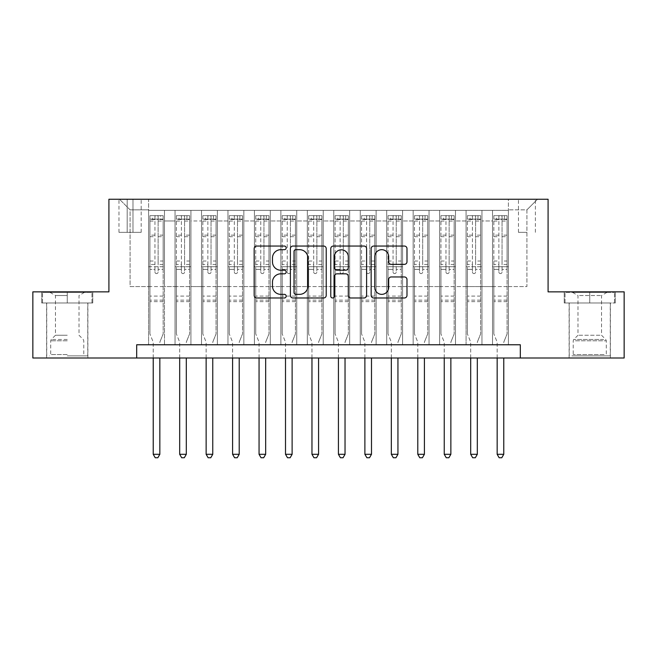 <?xml version="1.0" encoding="UTF-8"?>
<svg xmlns="http://www.w3.org/2000/svg" width="657" height="657" viewBox="0 0 657 657"><rect width="100%" height="100%" fill="white"/><g stroke="black" fill="none" stroke-linecap="round" stroke-linejoin="round"><path stroke-width="0.49" stroke-dasharray="3.29 2.46" d="M286.173 247.861A1.815 1.815 0 0 0 284.35 246.047L256.764 246.047A2.595 2.595 0 0 0 254.169 248.642L254.169 295.387A2.595 2.595 0 0 0 256.764 297.982L284.35 297.982A1.815 1.815 0 0 0 286.173 296.167A1.815 1.815 0 0 0 284.35 294.352L280.785 294.352A8.311 8.311 0 0 1 272.474 286.041L272.474 282.14A8.311 8.311 0 0 1 280.785 273.829L284.35 273.829A1.815 1.815 0 0 0 286.173 272.014A1.815 1.815 0 0 0 284.35 270.199L280.785 270.199A8.311 8.311 0 0 1 272.474 261.888L272.474 257.996A8.311 8.311 0 0 1 280.785 249.685L284.35 249.685A1.815 1.815 0 0 0 286.173 247.861M589.756 302.967L564.223 302.967L615.289 302.967L589.756 302.967L589.756 291.856L615.289 291.856L564.223 291.856L589.756 291.856L589.756 302.967L565.02 302.967L614.492 302.967L589.756 302.967L589.756 292.39L565.02 292.39L614.492 292.39L589.756 292.39L589.756 302.967M589.756 357.999L569.118 357.999L589.756 357.999M526.922 199.26L518.455 199.26L526.922 199.26M526.922 232.332L518.455 232.332L526.922 232.332M67.244 302.967L92.777 302.967L41.711 302.967L67.244 302.967L67.244 291.856L92.777 291.856L41.711 291.856L67.244 291.856L67.244 302.967L87.751 302.967L42.508 302.967L91.98 302.967L46.737 302.967L67.244 302.967L67.244 292.39L42.508 292.39L91.98 292.39L67.244 292.39L84.441 292.39L67.244 292.39L67.244 302.967M67.244 357.999L87.882 357.999L67.244 357.999M508.403 344.769L508.403 210.371L148.597 210.371L148.597 344.769L164.472 344.769L148.597 344.769L164.472 344.769L148.597 344.769L148.597 210.371L164.472 210.371L164.472 344.769L164.472 210.371L164.472 286.567L175.049 286.567L164.472 286.567L164.472 210.371L148.597 210.371L508.403 210.371L508.403 344.769L492.528 344.769L492.528 210.371L466.076 210.371L466.076 344.769L466.076 210.371L481.951 210.371L481.951 344.769L481.951 210.371L481.951 286.567L481.951 210.371L492.528 210.371L492.528 344.769L508.403 344.769L492.528 344.769L508.403 344.769L508.403 209.846L508.403 286.567L526.922 286.567L526.922 209.846L508.403 209.846L526.922 209.846L526.922 286.567L508.403 286.567L508.403 266.726L508.403 344.769M466.076 344.769L481.951 344.769L466.076 344.769L481.951 344.769L466.076 344.769L466.076 266.726L466.076 286.567L455.49 286.567L455.49 220.957L455.49 286.567L466.076 286.567L466.076 220.957L466.076 286.567L492.528 286.567L481.951 286.567L481.951 266.726L481.951 286.567L466.076 286.567L466.076 266.726L481.951 266.726L481.951 344.769L481.951 266.726L466.076 266.726L466.076 344.769M455.49 344.769L455.49 210.371L439.615 210.371L439.615 344.769L439.615 210.371L455.49 210.371L455.49 344.769L439.615 344.769L455.49 344.769L439.615 344.769L455.49 344.769L455.49 266.726L455.49 344.769M429.037 344.769L429.037 210.371L413.163 210.371L413.163 344.769L413.163 210.371L429.037 210.371L429.037 344.769L413.163 344.769L429.037 344.769L413.163 344.769L429.037 344.769L429.037 220.957L429.037 286.567L439.615 286.567L429.037 286.567L429.037 266.726L429.037 344.769M402.577 344.769L402.577 210.371L386.702 210.371L386.702 344.769L386.702 210.371L402.577 210.371L402.577 344.769L386.702 344.769L402.577 344.769L386.702 344.769L402.577 344.769L402.577 220.957L402.577 286.567L413.163 286.567L402.577 286.567L402.577 266.726L402.577 344.769M376.124 344.769L376.124 210.371L360.25 210.371L360.25 344.769L360.25 210.371L376.124 210.371L376.124 344.769L360.25 344.769L376.124 344.769L360.25 344.769L376.124 344.769L376.124 220.957L376.124 286.567L386.702 286.567L376.124 286.567L376.124 266.726L376.124 344.769M349.664 344.769L349.664 210.371L333.789 210.371L333.789 344.769L333.789 210.371L349.664 210.371L349.664 344.769L333.789 344.769L349.664 344.769L333.789 344.769L349.664 344.769L349.664 220.957L349.664 286.567L360.25 286.567L349.664 286.567L349.664 266.726L349.664 344.769M323.211 344.769L323.211 210.371L307.336 210.371L307.336 344.769L307.336 210.371L323.211 210.371L323.211 344.769L307.336 344.769L323.211 344.769L307.336 344.769L323.211 344.769L323.211 220.957L323.211 286.567L333.789 286.567L323.211 286.567L323.211 266.726L323.211 344.769M296.75 344.769L296.75 210.371L280.876 210.371L280.876 344.769L280.876 210.371L296.75 210.371L296.75 344.769L280.876 344.769L296.75 344.769L280.876 344.769L296.75 344.769L296.75 220.957L296.75 286.567L307.336 286.567L296.75 286.567L296.75 266.726L296.75 344.769M270.298 344.769L270.298 210.371L254.423 210.371L254.423 344.769L254.423 210.371L270.298 210.371L270.298 344.769L254.423 344.769L270.298 344.769L254.423 344.769L270.298 344.769L270.298 220.957L270.298 286.567L280.876 286.567L270.298 286.567L270.298 266.726L270.298 344.769M243.837 344.769L243.837 210.371L227.963 210.371L227.963 344.769L227.963 210.371L243.837 210.371L243.837 344.769L227.963 344.769L243.837 344.769L227.963 344.769L243.837 344.769L243.837 220.957L243.837 286.567L254.423 286.567L243.837 286.567L243.837 266.726L243.837 344.769M217.385 344.769L217.385 210.371L201.51 210.371L201.51 344.769L201.51 210.371L217.385 210.371L217.385 344.769L201.51 344.769L217.385 344.769L201.51 344.769L217.385 344.769L217.385 220.957L217.385 286.567L227.963 286.567L217.385 286.567L217.385 266.726L217.385 344.769M190.924 344.769L190.924 210.371L175.049 210.371L175.049 344.769L175.049 210.371L190.924 210.371L190.924 344.769L175.049 344.769L190.924 344.769L175.049 344.769L190.924 344.769L190.924 266.726L190.924 344.769M492.528 220.957L492.528 286.567L492.528 210.371L492.528 220.957L481.951 220.957L492.528 220.957M439.615 220.957L439.615 286.567L439.615 210.371L429.037 210.371L429.037 220.957L429.037 210.371L439.615 210.371L439.615 220.957L429.037 220.957L439.615 220.957M413.163 220.957L413.163 286.567L413.163 210.371L402.577 210.371L402.577 220.957L402.577 210.371L413.163 210.371L413.163 220.957L402.577 220.957L413.163 220.957M386.702 220.957L386.702 286.567L386.702 210.371L376.124 210.371L376.124 220.957L376.124 210.371L386.702 210.371L386.702 220.957L376.124 220.957L386.702 220.957M360.25 220.957L360.25 286.567L360.25 210.371L349.664 210.371L349.664 220.957L349.664 210.371L360.25 210.371L360.25 220.957L349.664 220.957L360.25 220.957M333.789 220.957L333.789 286.567L333.789 210.371L323.211 210.371L323.211 220.957L323.211 210.371L333.789 210.371L333.789 220.957L323.211 220.957L333.789 220.957M307.336 220.957L307.336 286.567L307.336 210.371L296.75 210.371L296.75 220.957L296.75 210.371L307.336 210.371L307.336 220.957L296.75 220.957L307.336 220.957M280.876 220.957L280.876 286.567L280.876 210.371L270.298 210.371L270.298 220.957L270.298 210.371L280.876 210.371L280.876 220.957L270.298 220.957L280.876 220.957M254.423 220.957L254.423 286.567L254.423 210.371L243.837 210.371L243.837 220.957L243.837 210.371L254.423 210.371L254.423 220.957L243.837 220.957L254.423 220.957M227.963 220.957L227.963 286.567L227.963 210.371L217.385 210.371L217.385 220.957L217.385 210.371L227.963 210.371L227.963 220.957L217.385 220.957L227.963 220.957M190.924 220.957L190.924 286.567L190.924 210.371L190.924 220.957L201.51 220.957L201.51 286.567L190.924 286.567L201.51 286.567L201.51 210.371L190.924 210.371L201.51 210.371L201.51 220.957L190.924 220.957M136.689 357.999L136.689 344.769L136.689 357.999L136.689 344.769L520.311 344.769L136.689 344.769L520.311 344.769L520.311 357.999L32.85 357.999L32.85 291.856L108.914 291.856L108.914 199.26L548.086 199.26L548.086 291.856L624.15 291.856L624.15 357.999L520.311 357.999L520.311 344.769L520.311 357.999M127.171 199.26L118.966 199.26L127.171 199.26L127.171 232.332L118.966 232.332L132.985 232.332L127.171 232.332L127.171 199.26M132.985 199.26L141.189 199.26L132.985 199.26L132.985 232.332L141.189 232.332L132.985 232.332L132.985 199.26M508.403 199.26L148.597 199.26L537.508 199.26L508.403 199.26L508.403 210.371L508.403 199.26M148.597 199.26L119.492 199.26L148.597 199.26L148.597 286.567L130.078 286.567L130.078 209.846L148.597 209.846L130.078 209.846L119.492 199.26L130.078 209.846L130.078 286.567L148.597 286.567L148.597 199.26M175.049 220.957L175.049 286.567L175.049 210.371L164.472 210.371L175.049 210.371L175.049 220.957L164.472 220.957L175.049 220.957M466.076 210.371L455.49 210.371L455.49 220.957L455.49 210.371L466.076 210.371L466.076 220.957L466.076 210.371M439.615 286.567L455.49 286.567L439.615 286.567L439.615 266.726L439.615 286.567M413.163 286.567L429.037 286.567L413.163 286.567L413.163 266.726L413.163 286.567M386.702 286.567L402.577 286.567L386.702 286.567L386.702 266.726L386.702 286.567M360.25 286.567L376.124 286.567L360.25 286.567L360.25 266.726L360.25 286.567M333.789 286.567L349.664 286.567L333.789 286.567L333.789 266.726L333.789 286.567M307.336 286.567L323.211 286.567L307.336 286.567L307.336 266.726L307.336 286.567M280.876 286.567L296.75 286.567L280.876 286.567L280.876 266.726L280.876 286.567M254.423 286.567L270.298 286.567L254.423 286.567L254.423 266.726L254.423 286.567M227.963 286.567L243.837 286.567L227.963 286.567L227.963 266.726L227.963 286.567M201.51 286.567L217.385 286.567L201.51 286.567L201.51 266.726L201.51 286.567M175.049 286.567L190.924 286.567L190.924 266.726L190.924 286.567L175.049 286.567L175.049 266.726L190.924 266.726L175.049 266.726L175.049 344.769L175.049 286.567M148.597 286.567L164.472 286.567L164.472 266.726L164.472 344.769L164.472 266.726L164.472 286.567L148.597 286.567L148.597 266.726L164.472 266.726L148.597 266.726L148.597 344.769L148.597 286.567M492.528 286.567L508.403 286.567L492.528 286.567L492.528 266.726L492.528 286.567M148.597 266.726L164.472 266.726L148.597 266.726M175.049 266.726L190.924 266.726L175.049 266.726M201.51 266.726L217.385 266.726L201.51 266.726L201.51 344.769L201.51 266.726L217.385 266.726L201.51 266.726M227.963 266.726L243.837 266.726L227.963 266.726L227.963 344.769L227.963 266.726L243.837 266.726L227.963 266.726M254.423 266.726L270.298 266.726L254.423 266.726L254.423 344.769L254.423 266.726L270.298 266.726L254.423 266.726M280.876 266.726L296.75 266.726L280.876 266.726L280.876 344.769L280.876 266.726L296.75 266.726L280.876 266.726M307.336 266.726L323.211 266.726L307.336 266.726L307.336 344.769L307.336 266.726L323.211 266.726L307.336 266.726M333.789 266.726L349.664 266.726L333.789 266.726L333.789 344.769L333.789 266.726L349.664 266.726L333.789 266.726M360.25 266.726L376.124 266.726L360.25 266.726L360.25 344.769L360.25 266.726L376.124 266.726L360.25 266.726M386.702 266.726L402.577 266.726L386.702 266.726L386.702 344.769L386.702 266.726L402.577 266.726L386.702 266.726M413.163 266.726L429.037 266.726L413.163 266.726L413.163 344.769L413.163 266.726L429.037 266.726L413.163 266.726M439.615 266.726L455.49 266.726L439.615 266.726L439.615 344.769L439.615 266.726L455.49 266.726L439.615 266.726M466.076 266.726L481.951 266.726L466.076 266.726M492.528 266.726L508.403 266.726L492.528 266.726L492.528 344.769L492.528 266.726L508.403 266.726L492.528 266.726M537.508 199.26L526.922 209.846L537.508 199.26M41.711 302.967L41.711 291.856L41.711 302.967M92.777 302.967L92.777 291.856L92.777 302.967M615.289 302.967L615.289 291.856L615.289 302.967M564.223 302.967L564.223 291.856L564.223 302.967M326.225 295.387L326.225 248.642A2.595 2.595 0 0 0 323.63 246.047L292.989 246.047A2.595 2.595 0 0 0 290.394 248.642L290.394 295.387A2.595 2.595 0 0 0 292.989 297.982L323.63 297.982A2.595 2.595 0 0 0 326.225 295.387M295.847 249.685A1.815 1.815 0 0 0 294.024 251.5L294.024 292.529A1.815 1.815 0 0 0 295.847 294.352L299.608 294.352A8.311 8.311 0 0 0 307.919 286.041L307.919 257.996A8.311 8.311 0 0 0 299.608 249.685L295.847 249.685M333.37 246.047L364.011 246.047A2.595 2.595 0 0 1 366.606 248.642L366.606 295.387A2.595 2.595 0 0 1 364.011 297.982L350.895 297.982A2.595 2.595 0 0 1 348.3 295.387L348.3 276.433A2.595 2.595 0 0 0 345.705 273.829L337.008 273.829A2.595 2.595 0 0 0 334.405 276.433L334.405 296.167A1.815 1.815 0 0 1 332.59 297.982A1.815 1.815 0 0 1 330.775 296.167L330.775 248.642A2.595 2.595 0 0 1 333.37 246.047M348.3 256.756A6.948 6.948 0 0 0 341.353 249.816A6.948 6.948 0 0 0 334.405 256.756L334.405 267.604A2.595 2.595 0 0 0 337.008 270.199L345.705 270.199A2.595 2.595 0 0 0 348.3 267.604L348.3 256.756M391.276 264.352L404.392 264.352A2.595 2.595 0 0 0 406.987 261.757L406.987 248.642A2.595 2.595 0 0 0 404.392 246.047L373.751 246.047A2.595 2.595 0 0 0 371.156 248.642L371.156 295.387A2.595 2.595 0 0 0 373.751 297.982L404.392 297.982A2.595 2.595 0 0 0 406.987 295.387L406.987 279.545A2.595 2.595 0 0 0 404.392 276.95L391.276 276.95A2.595 2.595 0 0 0 388.681 279.545L388.681 287.405A6.948 6.948 0 0 1 381.733 294.352A6.948 6.948 0 0 1 374.786 287.405L374.786 256.632A6.948 6.948 0 0 1 381.733 249.685A6.948 6.948 0 0 1 388.681 256.632L388.681 261.757A2.595 2.595 0 0 0 391.276 264.352M154.945 272.014A1.585 1.585 90 0 0 156.53 273.599A1.585 1.585 -90 0 1 154.945 272.014L154.945 269.362L154.945 272.014M163.084 215.66L160.505 215.66L160.505 219.101L163.15 219.101L163.15 215.668L149.919 215.668L149.919 333.92L149.919 269.362L154.945 269.362L154.945 264.467L149.919 264.467M149.919 215.668L149.919 269.362L154.945 269.362L154.945 219.799C156.005 218.88 157.064 218.88 158.123 219.799L158.123 261.034L163.15 261.034L163.15 333.92L163.15 269.362L158.123 269.362L158.123 272.014A1.585 1.585 -90 0 1 156.53 273.599A1.585 1.585 90 0 0 158.123 272.014L158.123 261.034M163.15 219.101L163.15 261.034M163.15 215.668L163.15 269.362L158.123 269.362L158.123 215.989L154.945 215.989L154.945 264.467M160.505 215.66L149.985 215.66M160.505 219.101L152.564 219.101L152.564 215.66M149.919 219.101L163.084 219.101M149.985 219.101L152.564 219.101M160.029 341.665L163.15 333.92L160.029 341.665A2.644 2.644 -90 0 0 159.84 342.65A2.644 2.644 -90 0 1 160.029 341.665M153.229 357.999L153.229 342.65A2.644 2.644 -90 0 0 153.032 341.665L149.919 333.92L153.032 341.665A2.644 2.644 -90 0 1 153.229 342.65L153.229 454.299L159.84 454.299L159.84 357.999M163.15 301.645L149.919 301.645M153.229 454.299L155.208 457.74L157.852 457.74L159.84 454.299M158.123 219.799L158.123 215.989M154.945 219.799L154.945 215.989L154.945 219.799M67.244 355.88L87.751 355.88L67.244 355.88M67.244 354.558L50.704 354.558L67.244 354.558M67.244 295.519L55.467 295.519L67.244 295.519M67.244 335.242L55.467 335.242L67.244 335.242M91.98 302.967L91.98 292.39L91.98 302.967M42.508 302.967L42.508 292.39L42.508 302.967M574.292 355.88L607.618 355.88L574.292 355.88M604.079 354.558L573.224 354.558L604.079 354.558M574.867 292.39L606.953 292.39L574.867 292.39M579.564 295.519L601.533 295.519L579.564 295.519M599.956 335.242L577.988 335.242L599.956 335.242M572.001 355.88L610.263 355.88L572.001 355.88M572.001 302.967L610.263 302.967L572.001 302.967M614.492 302.967L614.492 292.39L614.492 302.967M565.02 302.967L565.02 292.39L565.02 302.967M181.406 272.014A1.585 1.585 81.7 0 0 182.991 273.599A1.585 1.585 -98.3 0 1 181.406 272.014L181.406 269.362L181.406 272.014M186.958 215.66L186.958 219.101L189.602 219.101L189.602 215.668L176.38 215.668L176.38 333.92L176.38 269.362L181.406 269.362L181.406 264.467L176.38 264.467M176.38 215.668L176.38 269.362L181.406 269.362L181.406 219.799C182.457 218.88 183.517 218.88 184.576 219.799L184.576 261.034L189.602 261.034L189.602 333.92L189.602 269.362L184.576 269.362L184.576 272.014A1.585 1.585 -98.3 0 1 182.991 273.599A1.585 1.585 81.7 0 0 184.576 272.014L184.576 261.034M189.602 219.101L189.602 261.034M189.602 215.668L189.602 269.362L184.576 269.362L184.576 215.989L181.406 215.989L181.406 264.467M186.958 219.101L179.024 219.101L179.024 215.66M176.38 219.101L179.024 219.101M186.489 341.665L189.602 333.92L186.489 341.665A2.644 2.644 -98.3 0 0 186.301 342.65A2.644 2.644 -98.4 0 1 186.489 341.665M179.681 357.999L179.681 342.65A2.644 2.644 -98.4 0 0 179.492 341.665L176.38 333.92L179.492 341.665A2.644 2.644 -98.3 0 1 179.681 342.65L179.681 454.299L186.301 454.299L186.301 357.999M189.536 215.66L176.446 215.66L189.536 215.66M176.446 219.101L189.536 219.101L176.446 219.101M189.602 301.645L176.38 301.645M179.681 454.299L181.669 457.74L184.313 457.74L186.301 454.299M184.576 219.799L184.576 215.989M181.406 219.799L181.406 215.989L181.406 219.799M207.858 272.014A1.585 1.585 81.7 0 0 209.443 273.599A1.585 1.585 -98.3 0 1 207.858 272.014L207.858 269.362L207.858 272.014M213.418 215.66L213.418 219.101L216.063 219.101L216.063 215.668L202.832 215.668L202.832 333.92L202.832 269.362L207.858 269.362L207.858 264.467L202.832 264.467M202.832 215.668L202.832 269.362L207.858 269.362L207.858 219.799C208.918 218.88 209.969 218.88 211.037 219.799L211.037 261.034L216.063 261.034L216.063 333.92L216.063 269.362L211.037 269.362L211.037 272.014A1.585 1.585 -98.3 0 1 209.443 273.599A1.585 1.585 81.7 0 0 211.037 272.014L211.037 261.034M216.063 219.101L216.063 261.034M216.063 215.668L216.063 269.362L211.037 269.362L211.037 215.989L207.858 215.989L207.858 264.467M213.418 219.101L205.477 219.101L205.477 215.66M202.832 219.101L205.477 219.101M212.942 341.665L216.063 333.92L212.942 341.665A2.644 2.644 -98.3 0 0 212.753 342.65A2.644 2.644 -98.4 0 1 212.942 341.665M206.142 357.999L206.142 342.65A2.644 2.644 -98.4 0 0 205.945 341.665L202.832 333.92L205.945 341.665A2.644 2.644 -98.3 0 1 206.142 342.65L206.142 454.299L212.753 454.299L212.753 357.999M215.997 215.66L202.898 215.66L215.997 215.66M202.898 219.101L215.997 219.101L202.898 219.101M216.063 301.645L202.832 301.645M206.142 454.299L208.121 457.74L210.766 457.74L212.753 454.299M211.037 219.799L211.037 215.989M207.858 219.799L207.858 215.989L207.858 219.799M234.319 272.014A1.585 1.585 81.7 0 0 235.904 273.599A1.585 1.585 -98.3 0 1 234.319 272.014L234.319 269.362L234.319 272.014M239.871 215.66L239.871 219.101L242.515 219.101L242.515 215.668L229.285 215.668L229.285 333.92L229.285 269.362L234.319 269.362L234.319 264.467L229.285 264.467M229.285 215.668L229.285 269.362L234.319 269.362L234.319 219.799C235.37 218.88 236.43 218.88 237.489 219.799L237.489 261.034L242.515 261.034L242.515 333.92L242.515 269.362L237.489 269.362L237.489 272.014A1.585 1.585 -98.3 0 1 235.904 273.599A1.585 1.585 81.7 0 0 237.489 272.014L237.489 261.034M242.515 219.101L242.515 261.034M242.515 215.668L242.515 269.362L237.489 269.362L237.489 215.989L234.319 215.989L234.319 264.467M239.871 219.101L231.937 219.101L231.937 215.66M229.285 219.101L231.937 219.101M239.403 341.665L242.515 333.92L239.403 341.665A2.644 2.644 -98.3 0 0 239.214 342.65A2.644 2.644 -98.4 0 1 239.403 341.665M232.594 357.999L232.594 342.65A2.644 2.644 -98.4 0 0 232.406 341.665L229.285 333.92L232.406 341.665A2.644 2.644 -98.3 0 1 232.594 342.65L232.594 454.299L239.214 454.299L239.214 357.999M242.449 215.66L229.359 215.66L242.449 215.66M229.359 219.101L242.449 219.101L229.359 219.101M242.515 301.645L229.285 301.645M232.594 454.299L234.582 457.74L237.226 457.74L239.214 454.299M237.489 219.799L237.489 215.989M234.319 219.799L234.319 215.989L234.319 219.799M260.772 272.014A1.585 1.585 81.7 0 0 262.357 273.599A1.585 1.585 -98.3 0 1 260.772 272.014L260.772 269.362L260.772 272.014M266.331 215.66L266.331 219.101L268.976 219.101L268.976 215.668L255.745 215.668L255.745 333.92L255.745 269.362L260.772 269.362L260.772 264.467L255.745 264.467M255.745 215.668L255.745 269.362L260.772 269.362L260.772 219.799C261.831 218.88 262.882 218.88 263.95 219.799L263.95 261.034L268.976 261.034L268.976 333.92L268.976 269.362L263.95 269.362L263.95 272.014A1.585 1.585 -98.3 0 1 262.357 273.599A1.585 1.585 81.7 0 0 263.95 272.014L263.95 261.034M268.976 219.101L268.976 261.034M268.976 215.668L268.976 269.362L263.95 269.362L263.95 215.989L260.772 215.989L260.772 264.467M266.331 219.101L258.39 219.101L258.39 215.66M255.745 219.101L258.39 219.101M265.855 341.665L268.976 333.92L265.855 341.665A2.644 2.644 -98.3 0 0 265.666 342.65A2.644 2.644 -98.4 0 1 265.855 341.665M259.055 357.999L259.055 342.65A2.644 2.644 -98.4 0 0 258.858 341.665L255.745 333.92L258.858 341.665A2.644 2.644 -98.3 0 1 259.055 342.65L259.055 454.299L265.666 454.299L265.666 357.999M268.91 215.66L255.811 215.66L268.91 215.66M255.811 219.101L268.91 219.101L255.811 219.101M268.976 301.645L255.745 301.645M259.055 454.299L261.034 457.74L263.679 457.74L265.666 454.299M263.95 219.799L263.95 215.989M260.772 219.799L260.772 215.989L260.772 219.799M287.224 272.014A1.585 1.585 81.7 0 0 288.817 273.599A1.585 1.585 -98.3 0 1 287.224 272.014L287.224 269.362L287.224 272.014M292.784 215.66L292.784 219.101L295.428 219.101L295.428 215.668L282.198 215.668L282.198 333.92L282.198 269.362L287.224 269.362L287.224 264.467L282.198 264.467M282.198 215.668L282.198 269.362L287.224 269.362L287.224 219.799C288.283 218.88 289.343 218.88 290.402 219.799L290.402 261.034L295.428 261.034L295.428 333.92L295.428 269.362L290.402 269.362L290.402 272.014A1.585 1.585 -98.3 0 1 288.817 273.599A1.585 1.585 81.7 0 0 290.402 272.014L290.402 261.034M295.428 219.101L295.428 261.034M295.428 215.668L295.428 269.362L290.402 269.362L290.402 215.989L287.224 215.989L287.224 264.467M292.784 219.101L284.851 219.101L284.851 215.66M282.198 219.101L284.851 219.101M292.316 341.665L295.428 333.92L292.316 341.665A2.644 2.644 -98.3 0 0 292.119 342.65A2.644 2.644 -98.4 0 1 292.316 341.665M285.508 357.999L285.508 342.65A2.644 2.644 -98.4 0 0 285.319 341.665L282.198 333.92L285.319 341.665A2.644 2.644 -98.3 0 1 285.508 342.65L285.508 454.299L292.119 454.299L292.119 357.999M295.363 215.66L282.264 215.66L295.363 215.66M282.264 219.101L295.363 219.101L282.264 219.101M295.428 301.645L282.198 301.645M285.508 454.299L287.495 457.74L290.139 457.74L292.119 454.299M290.402 219.799L290.402 215.989M287.224 219.799L287.224 215.989L287.224 219.799M313.685 272.014A1.585 1.585 81.7 0 0 315.27 273.599A1.585 1.585 -98.3 0 1 313.685 272.014L313.685 269.362L313.685 272.014M319.236 215.66L319.236 219.101L321.889 219.101L321.889 215.668L308.659 215.668L308.659 333.92L308.659 269.362L313.685 269.362L313.685 264.467L308.659 264.467M308.659 215.668L308.659 269.362L313.685 269.362L313.685 219.799C314.744 218.88 315.795 218.88 316.863 219.799L316.863 261.034L321.889 261.034L321.889 333.92L321.889 269.362L316.863 269.362L316.863 272.014A1.585 1.585 -98.3 0 1 315.27 273.599A1.585 1.585 81.7 0 0 316.863 272.014L316.863 261.034M321.889 219.101L321.889 261.034M321.889 215.668L321.889 269.362L316.863 269.362L316.863 215.989L313.685 215.989L313.685 264.467M319.236 219.101L311.303 219.101L311.303 215.66M308.659 219.101L311.303 219.101M318.768 341.665L321.889 333.92L318.768 341.665A2.644 2.644 -98.3 0 0 318.579 342.65A2.644 2.644 -98.4 0 1 318.768 341.665M311.968 357.999L311.968 342.65A2.644 2.644 -98.4 0 0 311.771 341.665L308.659 333.92L311.771 341.665A2.644 2.644 -98.3 0 1 311.968 342.65L311.968 454.299L318.579 454.299L318.579 357.999M321.823 215.66L308.724 215.66L321.823 215.66M308.724 219.101L321.823 219.101L308.724 219.101M321.889 301.645L308.659 301.645M311.968 454.299L313.947 457.74L316.592 457.74L318.579 454.299M316.863 219.799L316.863 215.989M313.685 219.799L313.685 215.989L313.685 219.799M340.137 272.014A1.585 1.585 81.7 0 0 341.73 273.599A1.585 1.585 -98.3 0 1 340.137 272.014L340.137 269.362L340.137 272.014M345.697 215.66L345.697 219.101L348.341 219.101L348.341 215.668L335.111 215.668L335.111 333.92L335.111 269.362L340.137 269.362L340.137 264.467L335.111 264.467M335.111 215.668L335.111 269.362L340.137 269.362L340.137 219.799C341.197 218.88 342.256 218.88 343.315 219.799L343.315 261.034L348.341 261.034L348.341 333.92L348.341 269.362L343.315 269.362L343.315 272.014A1.585 1.585 -98.3 0 1 341.73 273.599A1.585 1.585 81.7 0 0 343.315 272.014L343.315 261.034M348.341 219.101L348.341 261.034M348.341 215.668L348.341 269.362L343.315 269.362L343.315 215.989L340.137 215.989L340.137 264.467M345.697 219.101L337.764 219.101L337.764 215.66M335.111 219.101L337.764 219.101M345.229 341.665L348.341 333.92L345.229 341.665A2.644 2.644 -98.3 0 0 345.032 342.65A2.644 2.644 -98.4 0 1 345.229 341.665M338.421 357.999L338.421 342.65A2.644 2.644 -98.4 0 0 338.232 341.665L335.111 333.92L338.232 341.665A2.644 2.644 -98.3 0 1 338.421 342.65L338.421 454.299L345.032 454.299L345.032 357.999M348.276 215.66L335.177 215.66L348.276 215.66M335.177 219.101L348.276 219.101L335.177 219.101M348.341 301.645L335.111 301.645M338.421 454.299L340.408 457.74L343.053 457.74L345.032 454.299M343.315 219.799L343.315 215.989M340.137 219.799L340.137 215.989L340.137 219.799M366.598 272.014A1.585 1.585 81.7 0 0 368.183 273.599A1.585 1.585 -98.3 0 1 366.598 272.014L366.598 269.362L366.598 272.014M372.149 215.66L372.149 219.101L374.802 219.101L374.802 215.668L361.572 215.668L361.572 333.92L361.572 269.362L366.598 269.362L366.598 264.467L361.572 264.467M361.572 215.668L361.572 269.362L366.598 269.362L366.598 219.799C367.649 218.88 368.708 218.88 369.776 219.799L369.776 261.034L374.802 261.034L374.802 333.92L374.802 269.362L369.776 269.362L369.776 272.014A1.585 1.585 -98.3 0 1 368.183 273.599A1.585 1.585 81.7 0 0 369.776 272.014L369.776 261.034M374.802 219.101L374.802 261.034M374.802 215.668L374.802 269.362L369.776 269.362L369.776 215.989L366.598 215.989L366.598 264.467M372.149 219.101L364.216 219.101L364.216 215.66M361.572 219.101L364.216 219.101M371.681 341.665L374.802 333.92L371.681 341.665A2.644 2.644 -98.3 0 0 371.492 342.65A2.644 2.644 -98.4 0 1 371.681 341.665M364.881 357.999L364.881 342.65A2.644 2.644 -98.4 0 0 364.684 341.665L361.572 333.92L364.684 341.665A2.644 2.644 -98.3 0 1 364.881 342.65L364.881 454.299L371.492 454.299L371.492 357.999M374.736 215.66L361.637 215.66L374.736 215.66M361.637 219.101L374.736 219.101L361.637 219.101M374.802 301.645L361.572 301.645M364.881 454.299L366.861 457.74L369.505 457.74L371.492 454.299M369.776 219.799L369.776 215.989M366.598 219.799L366.598 215.989L366.598 219.799M393.05 272.014A1.585 1.585 81.7 0 0 394.643 273.599A1.585 1.585 -98.3 0 1 393.05 272.014L393.05 269.362L393.05 272.014M398.61 215.66L398.61 219.101L401.255 219.101L401.255 215.668L388.024 215.668L388.024 333.92L388.024 269.362L393.05 269.362L393.05 264.467L388.024 264.467M388.024 215.668L388.024 269.362L393.05 269.362L393.05 219.799C394.11 218.88 395.169 218.88 396.228 219.799L396.228 261.034L401.255 261.034L401.255 333.92L401.255 269.362L396.228 269.362L396.228 272.014A1.585 1.585 -98.3 0 1 394.643 273.599A1.585 1.585 81.7 0 0 396.228 272.014L396.228 261.034M401.255 219.101L401.255 261.034M401.255 215.668L401.255 269.362L396.228 269.362L396.228 215.989L393.05 215.989L393.05 264.467M398.61 219.101L390.669 219.101L390.669 215.66M388.024 219.101L390.669 219.101M398.142 341.665L401.255 333.92L398.142 341.665A2.644 2.644 -98.3 0 0 397.945 342.65A2.644 2.644 -98.4 0 1 398.142 341.665M391.334 357.999L391.334 342.65A2.644 2.644 -98.4 0 0 391.145 341.665L388.024 333.92L391.145 341.665A2.644 2.644 -98.3 0 1 391.334 342.65L391.334 454.299L397.945 454.299L397.945 357.999M401.189 215.66L388.09 215.66L401.189 215.66M388.09 219.101L401.189 219.101L388.09 219.101M401.255 301.645L388.024 301.645M391.334 454.299L393.321 457.74L395.966 457.74L397.945 454.299M396.228 219.799L396.228 215.989M393.05 219.799L393.05 215.989L393.05 219.799M419.511 272.014A1.585 1.585 81.7 0 0 421.096 273.599A1.585 1.585 -98.3 0 1 419.511 272.014L419.511 269.362L419.511 272.014M425.063 215.66L425.063 219.101L427.715 219.101L427.715 215.668L414.485 215.668L414.485 333.92L414.485 269.362L419.511 269.362L419.511 264.467L414.485 264.467M414.485 215.668L414.485 269.362L419.511 269.362L419.511 219.799C420.562 218.88 421.622 218.88 422.681 219.799L422.681 261.034L427.715 261.034L427.715 333.92L427.715 269.362L422.681 269.362L422.681 272.014A1.585 1.585 -98.3 0 1 421.096 273.599A1.585 1.585 81.7 0 0 422.681 272.014L422.681 261.034M427.715 219.101L427.715 261.034M427.715 215.668L427.715 269.362L422.681 269.362L422.681 215.989L419.511 215.989L419.511 264.467M425.063 219.101L417.129 219.101L417.129 215.66M414.485 219.101L417.129 219.101M424.594 341.665L427.715 333.92L424.594 341.665A2.644 2.644 -98.3 0 0 424.406 342.65A2.644 2.644 -98.4 0 1 424.594 341.665M417.786 357.999L417.786 342.65A2.644 2.644 -98.4 0 0 417.597 341.665L414.485 333.92L417.597 341.665A2.644 2.644 -98.3 0 1 417.786 342.65L417.786 454.299L424.406 454.299L424.406 357.999M427.641 215.66L414.551 215.66L427.641 215.66M414.551 219.101L427.641 219.101L414.551 219.101M427.715 301.645L414.485 301.645M417.786 454.299L419.774 457.74L422.418 457.74L424.406 454.299M422.681 219.799L422.681 215.989M419.511 219.799L419.511 215.989L419.511 219.799M445.963 272.014A1.585 1.585 81.7 0 0 447.557 273.599A1.585 1.585 -98.3 0 1 445.963 272.014L445.963 269.362L445.963 272.014M451.523 215.66L451.523 219.101L454.168 219.101L454.168 215.668L440.937 215.668L440.937 333.92L440.937 269.362L445.963 269.362L445.963 264.467L440.937 264.467M440.937 215.668L440.937 269.362L445.963 269.362L445.963 219.799C447.023 218.88 448.082 218.88 449.142 219.799L449.142 261.034L454.168 261.034L454.168 333.92L454.168 269.362L449.142 269.362L449.142 272.014A1.585 1.585 -98.3 0 1 447.557 273.599A1.585 1.585 81.7 0 0 449.142 272.014L449.142 261.034M454.168 219.101L454.168 261.034M454.168 215.668L454.168 269.362L449.142 269.362L449.142 215.989L445.963 215.989L445.963 264.467M451.523 219.101L443.582 219.101L443.582 215.66M440.937 219.101L443.582 219.101M451.055 341.665L454.168 333.92L451.055 341.665A2.644 2.644 -98.3 0 0 450.858 342.65A2.644 2.644 -98.4 0 1 451.055 341.665M444.247 357.999L444.247 342.65A2.644 2.644 -98.4 0 0 444.058 341.665L440.937 333.92L444.058 341.665A2.644 2.644 -98.3 0 1 444.247 342.65L444.247 454.299L450.858 454.299L450.858 357.999M454.102 215.66L441.003 215.66L454.102 215.66M441.003 219.101L454.102 219.101L441.003 219.101M454.168 301.645L440.937 301.645M444.247 454.299L446.234 457.74L448.879 457.74L450.858 454.299M449.142 219.799L449.142 215.989M445.963 219.799L445.963 215.989L445.963 219.799M472.424 272.014A1.585 1.585 81.7 0 0 474.009 273.599A1.585 1.585 -98.3 0 1 472.424 272.014L472.424 269.362L472.424 272.014M477.976 215.66L477.976 219.101L480.62 219.101L480.62 215.668L467.398 215.668L467.398 333.92L467.398 269.362L472.424 269.362L472.424 264.467L467.398 264.467M467.398 215.668L467.398 269.362L472.424 269.362L472.424 219.799C473.475 218.88 474.535 218.88 475.594 219.799L475.594 261.034L480.62 261.034L480.62 333.92L480.62 269.362L475.594 269.362L475.594 272.014A1.585 1.585 -98.3 0 1 474.009 273.599A1.585 1.585 81.7 0 0 475.594 272.014L475.594 261.034M480.62 219.101L480.62 261.034M480.62 215.668L480.62 269.362L475.594 269.362L475.594 215.989L472.424 215.989L472.424 264.467M477.976 219.101L470.042 219.101L470.042 215.66M467.398 219.101L470.042 219.101M477.508 341.665L480.62 333.92L477.508 341.665A2.644 2.644 -98.3 0 0 477.319 342.65A2.644 2.644 -98.4 0 1 477.508 341.665M470.699 357.999L470.699 342.65A2.644 2.644 -98.4 0 0 470.511 341.665L467.398 333.92L470.511 341.665A2.644 2.644 -98.3 0 1 470.699 342.65L470.699 454.299L477.319 454.299L477.319 357.999M480.554 215.66L467.464 215.66L480.554 215.66M467.464 219.101L480.554 219.101L467.464 219.101M480.62 301.645L467.398 301.645M470.699 454.299L472.687 457.74L475.331 457.74L477.319 454.299M475.594 219.799L475.594 215.989M472.424 219.799L472.424 215.989L472.424 219.799M498.877 272.014A1.585 1.585 81.7 0 0 500.47 273.599A1.585 1.585 -98.3 0 1 498.877 272.014L498.877 269.362L498.877 272.014M504.436 215.66L504.436 219.101L507.081 219.101L507.081 215.668L493.85 215.668L493.85 333.92L493.85 269.362L498.877 269.362L498.877 264.467L493.85 264.467M493.85 215.668L493.85 269.362L498.877 269.362L498.877 219.799C499.936 218.88 500.995 218.88 502.055 219.799L502.055 261.034L507.081 261.034L507.081 333.92L507.081 269.362L502.055 269.362L502.055 272.014A1.585 1.585 -98.3 0 1 500.47 273.599A1.585 1.585 81.7 0 0 502.055 272.014L502.055 261.034M507.081 219.101L507.081 261.034M507.081 215.668L507.081 269.362L502.055 269.362L502.055 215.989L498.877 215.989L498.877 264.467M504.436 219.101L496.495 219.101L496.495 215.66M493.85 219.101L496.495 219.101M503.968 341.665L507.081 333.92L503.968 341.665A2.644 2.644 -98.3 0 0 503.771 342.65A2.644 2.644 -98.4 0 1 503.968 341.665M497.16 357.999L497.16 342.65A2.644 2.644 -98.4 0 0 496.971 341.665L493.85 333.92L496.971 341.665A2.644 2.644 -98.3 0 1 497.16 342.65L497.16 454.299L503.771 454.299L503.771 357.999M507.015 215.66L493.916 215.66L507.015 215.66M493.916 219.101L507.015 219.101L493.916 219.101M507.081 301.645L493.85 301.645M497.16 454.299L499.148 457.74L501.792 457.74L503.771 454.299M502.055 219.799L502.055 215.989M498.877 219.799L498.877 215.989L498.877 219.799M466.076 220.957L455.49 220.957L466.076 220.957M163.15 296.093L149.919 296.093M163.15 264.467L158.123 264.467M149.919 261.034L154.945 261.034M154.945 235.14L149.919 235.14M163.15 235.14L158.123 235.14M149.919 236.684L154.945 236.684M158.123 236.684L163.15 236.684M154.945 219.528L149.919 219.528M149.919 221.072L154.945 221.072M163.15 219.528L158.123 219.528M158.123 221.072L163.15 221.072M163.15 300.159L149.919 300.159M67.244 340.778L50.704 340.778L67.244 340.778M67.244 339.464L51.254 339.464L67.244 339.464M575.433 340.778L606.296 340.778L575.433 340.778M603.611 339.464L573.766 339.464L603.611 339.464M189.602 296.093L176.38 296.093M189.602 264.467L184.576 264.467M176.38 261.034L181.406 261.034M181.406 235.14L176.38 235.14M189.602 235.14L184.576 235.14M176.38 236.684L181.406 236.684M184.576 236.684L189.602 236.684M181.406 219.528L176.38 219.528M176.38 221.072L181.406 221.072M189.602 219.528L184.576 219.528M184.576 221.072L189.602 221.072M189.602 300.159L176.38 300.159M216.063 296.093L202.832 296.093M216.063 264.467L211.037 264.467M202.832 261.034L207.858 261.034M207.858 235.14L202.832 235.14M216.063 235.14L211.037 235.14M202.832 236.684L207.858 236.684M211.037 236.684L216.063 236.684M207.858 219.528L202.832 219.528M202.832 221.072L207.858 221.072M216.063 219.528L211.037 219.528M211.037 221.072L216.063 221.072M216.063 300.159L202.832 300.159M242.515 296.093L229.285 296.093M242.515 264.467L237.489 264.467M229.285 261.034L234.319 261.034M234.319 235.14L229.285 235.14M242.515 235.14L237.489 235.14M229.285 236.684L234.319 236.684M237.489 236.684L242.515 236.684M234.319 219.528L229.285 219.528M229.285 221.072L234.319 221.072M242.515 219.528L237.489 219.528M237.489 221.072L242.515 221.072M242.515 300.159L229.285 300.159M268.976 296.093L255.745 296.093M268.976 264.467L263.95 264.467M255.745 261.034L260.772 261.034M260.772 235.14L255.745 235.14M268.976 235.14L263.95 235.14M255.745 236.684L260.772 236.684M263.95 236.684L268.976 236.684M260.772 219.528L255.745 219.528M255.745 221.072L260.772 221.072M268.976 219.528L263.95 219.528M263.95 221.072L268.976 221.072M268.976 300.159L255.745 300.159M295.428 296.093L282.198 296.093M295.428 264.467L290.402 264.467M282.198 261.034L287.224 261.034M287.224 235.14L282.198 235.14M295.428 235.14L290.402 235.14M282.198 236.684L287.224 236.684M290.402 236.684L295.428 236.684M287.224 219.528L282.198 219.528M282.198 221.072L287.224 221.072M295.428 219.528L290.402 219.528M290.402 221.072L295.428 221.072M295.428 300.159L282.198 300.159M321.889 296.093L308.659 296.093M321.889 264.467L316.863 264.467M308.659 261.034L313.685 261.034M313.685 235.14L308.659 235.14M321.889 235.14L316.863 235.14M308.659 236.684L313.685 236.684M316.863 236.684L321.889 236.684M313.685 219.528L308.659 219.528M308.659 221.072L313.685 221.072M321.889 219.528L316.863 219.528M316.863 221.072L321.889 221.072M321.889 300.159L308.659 300.159M348.341 296.093L335.111 296.093M348.341 264.467L343.315 264.467M335.111 261.034L340.137 261.034M340.137 235.14L335.111 235.14M348.341 235.14L343.315 235.14M335.111 236.684L340.137 236.684M343.315 236.684L348.341 236.684M340.137 219.528L335.111 219.528M335.111 221.072L340.137 221.072M348.341 219.528L343.315 219.528M343.315 221.072L348.341 221.072M348.341 300.159L335.111 300.159M374.802 296.093L361.572 296.093M374.802 264.467L369.776 264.467M361.572 261.034L366.598 261.034M366.598 235.14L361.572 235.14M374.802 235.14L369.776 235.14M361.572 236.684L366.598 236.684M369.776 236.684L374.802 236.684M366.598 219.528L361.572 219.528M361.572 221.072L366.598 221.072M374.802 219.528L369.776 219.528M369.776 221.072L374.802 221.072M374.802 300.159L361.572 300.159M401.255 296.093L388.024 296.093M401.255 264.467L396.228 264.467M388.024 261.034L393.05 261.034M393.05 235.14L388.024 235.14M401.255 235.14L396.228 235.14M388.024 236.684L393.05 236.684M396.228 236.684L401.255 236.684M393.05 219.528L388.024 219.528M388.024 221.072L393.05 221.072M401.255 219.528L396.228 219.528M396.228 221.072L401.255 221.072M401.255 300.159L388.024 300.159M427.715 296.093L414.485 296.093M427.715 264.467L422.681 264.467M414.485 261.034L419.511 261.034M419.511 235.14L414.485 235.14M427.715 235.14L422.681 235.14M414.485 236.684L419.511 236.684M422.681 236.684L427.715 236.684M419.511 219.528L414.485 219.528M414.485 221.072L419.511 221.072M427.715 219.528L422.681 219.528M422.681 221.072L427.715 221.072M427.715 300.159L414.485 300.159M454.168 296.093L440.937 296.093M454.168 264.467L449.142 264.467M440.937 261.034L445.963 261.034M445.963 235.14L440.937 235.14M454.168 235.14L449.142 235.14M440.937 236.684L445.963 236.684M449.142 236.684L454.168 236.684M445.963 219.528L440.937 219.528M440.937 221.072L445.963 221.072M454.168 219.528L449.142 219.528M449.142 221.072L454.168 221.072M454.168 300.159L440.937 300.159M480.62 296.093L467.398 296.093M480.62 264.467L475.594 264.467M467.398 261.034L472.424 261.034M472.424 235.14L467.398 235.14M480.62 235.14L475.594 235.14M467.398 236.684L472.424 236.684M475.594 236.684L480.62 236.684M472.424 219.528L467.398 219.528M467.398 221.072L472.424 221.072M480.62 219.528L475.594 219.528M475.594 221.072L480.62 221.072M480.62 300.159L467.398 300.159M507.081 296.093L493.85 296.093M507.081 264.467L502.055 264.467M493.85 261.034L498.877 261.034M498.877 235.14L493.85 235.14M507.081 235.14L502.055 235.14M493.85 236.684L498.877 236.684M502.055 236.684L507.081 236.684M498.877 219.528L493.85 219.528M493.85 221.072L498.877 221.072M507.081 219.528L502.055 219.528M502.055 221.072L507.081 221.072M507.081 300.159L493.85 300.159M569.118 357.999L569.118 302.967M518.455 232.332L518.455 199.26M46.606 357.999L46.606 302.967M87.882 357.999L87.882 302.967M118.966 232.332L118.966 199.26M141.189 232.332L141.189 199.26M535.389 232.332L535.389 199.26M610.394 357.999L610.394 302.967M50.047 292.39L55.467 295.519L55.467 335.242L51.254 339.464L50.704 340.778L50.704 354.558L49.382 355.88M87.751 355.88L87.751 302.967M46.737 355.88L46.737 302.967M84.441 292.39L79.012 295.519L79.012 335.242L83.234 339.464L83.776 340.778L83.776 354.558L85.098 355.88M572.559 292.39L577.988 295.519L577.988 335.242L573.766 339.464L573.224 340.778L573.224 354.558L571.902 355.88M610.263 355.88L610.263 302.967M569.249 355.88L569.249 302.967M606.953 292.39L601.533 295.519L601.533 335.242L605.746 339.464L606.296 340.778L606.296 354.558L607.618 355.88"/><path stroke-width="0.99" d="M286.173 247.861A1.815 1.815 0 0 0 284.35 246.047L256.764 246.047A2.595 2.595 0 0 0 254.169 248.642L254.169 295.387A2.595 2.595 0 0 0 256.764 297.982L284.35 297.982A1.815 1.815 0 0 0 286.173 296.167A1.815 1.815 0 0 0 284.35 294.352L280.785 294.352A8.311 8.311 0 0 1 272.474 286.041L272.474 282.14A8.311 8.311 0 0 1 280.785 273.829L284.35 273.829A1.815 1.815 0 0 0 286.173 272.014A1.815 1.815 0 0 0 284.35 270.199L280.785 270.199A8.311 8.311 0 0 1 272.474 261.888L272.474 257.996A8.311 8.311 0 0 1 280.785 249.685L284.35 249.685A1.815 1.815 0 0 0 286.173 247.861M404.392 264.352A2.595 2.595 0 0 0 406.987 261.757L406.987 248.642A2.595 2.595 0 0 0 404.392 246.047L373.751 246.047A2.595 2.595 0 0 0 371.156 248.642L371.156 295.387A2.595 2.595 0 0 0 373.751 297.982L404.392 297.982A2.595 2.595 0 0 0 406.987 295.387L406.987 279.545A2.595 2.595 0 0 0 404.392 276.95L391.276 276.95A2.595 2.595 0 0 0 388.681 279.545L388.681 287.405A6.948 6.948 0 0 1 381.733 294.352A6.948 6.948 0 0 1 374.786 287.405L374.786 256.632A6.948 6.948 0 0 1 381.733 249.685A6.948 6.948 0 0 1 388.681 256.632L388.681 261.757A2.595 2.595 0 0 0 391.276 264.352L404.392 264.352M136.689 357.999L32.85 357.999L32.85 291.856L108.914 291.856L108.914 199.26L548.086 199.26L548.086 291.856L624.15 291.856L624.15 357.999L520.311 357.999L520.311 344.769L136.689 344.769L136.689 357.999L520.311 357.999M326.225 248.642A2.595 2.595 0 0 0 323.63 246.047L292.989 246.047A2.595 2.595 0 0 0 290.394 248.642L290.394 295.387A2.595 2.595 0 0 0 292.989 297.982L323.63 297.982A2.595 2.595 0 0 0 326.225 295.387L326.225 248.642M333.37 246.047L364.011 246.047A2.595 2.595 0 0 1 366.606 248.642L366.606 295.387A2.595 2.595 0 0 1 364.011 297.982L350.895 297.982A2.595 2.595 0 0 1 348.3 295.387L348.3 276.433A2.595 2.595 0 0 0 345.705 273.829L337.008 273.829A2.595 2.595 0 0 0 334.405 276.433L334.405 296.167A1.815 1.815 0 0 1 332.59 297.982A1.815 1.815 0 0 1 330.775 296.167L330.775 248.642A2.595 2.595 0 0 1 333.37 246.047M295.847 249.685A1.815 1.815 0 0 0 294.024 251.5L294.024 292.529A1.815 1.815 0 0 0 295.847 294.352L299.608 294.352A8.311 8.311 0 0 0 307.919 286.041L307.919 257.996A8.311 8.311 0 0 0 299.608 249.685L295.847 249.685M348.3 256.756A6.948 6.948 0 0 0 341.353 249.816A6.948 6.948 0 0 0 334.405 256.756L334.405 267.604A2.595 2.595 0 0 0 337.008 270.199L345.705 270.199A2.595 2.595 0 0 0 348.3 267.604L348.3 256.756M153.229 357.999L153.229 454.299L159.84 454.299L159.84 357.999M159.84 454.299L157.852 457.74L155.208 457.74L153.229 454.299M179.681 357.999L179.681 454.299L186.301 454.299L186.301 357.999M186.301 454.299L184.313 457.74L181.669 457.74L179.681 454.299M206.142 357.999L206.142 454.299L212.753 454.299L212.753 357.999M212.753 454.299L210.766 457.74L208.121 457.74L206.142 454.299M232.594 357.999L232.594 454.299L239.214 454.299L239.214 357.999M239.214 454.299L237.226 457.74L234.582 457.74L232.594 454.299M259.055 357.999L259.055 454.299L265.666 454.299L265.666 357.999M265.666 454.299L263.679 457.74L261.034 457.74L259.055 454.299M285.508 357.999L285.508 454.299L292.119 454.299L292.119 357.999M292.119 454.299L290.139 457.74L287.495 457.74L285.508 454.299M311.968 357.999L311.968 454.299L318.579 454.299L318.579 357.999M318.579 454.299L316.592 457.74L313.947 457.74L311.968 454.299M338.421 357.999L338.421 454.299L345.032 454.299L345.032 357.999M345.032 454.299L343.053 457.74L340.408 457.74L338.421 454.299M364.881 357.999L364.881 454.299L371.492 454.299L371.492 357.999M371.492 454.299L369.505 457.74L366.861 457.74L364.881 454.299M391.334 357.999L391.334 454.299L397.945 454.299L397.945 357.999M397.945 454.299L395.966 457.74L393.321 457.74L391.334 454.299M417.786 357.999L417.786 454.299L424.406 454.299L424.406 357.999M424.406 454.299L422.418 457.74L419.774 457.74L417.786 454.299M444.247 357.999L444.247 454.299L450.858 454.299L450.858 357.999M450.858 454.299L448.879 457.74L446.234 457.74L444.247 454.299M470.699 357.999L470.699 454.299L477.319 454.299L477.319 357.999M477.319 454.299L475.331 457.74L472.687 457.74L470.699 454.299M497.16 357.999L497.16 454.299L503.771 454.299L503.771 357.999M503.771 454.299L501.792 457.74L499.148 457.74L497.16 454.299"/></g></svg>
